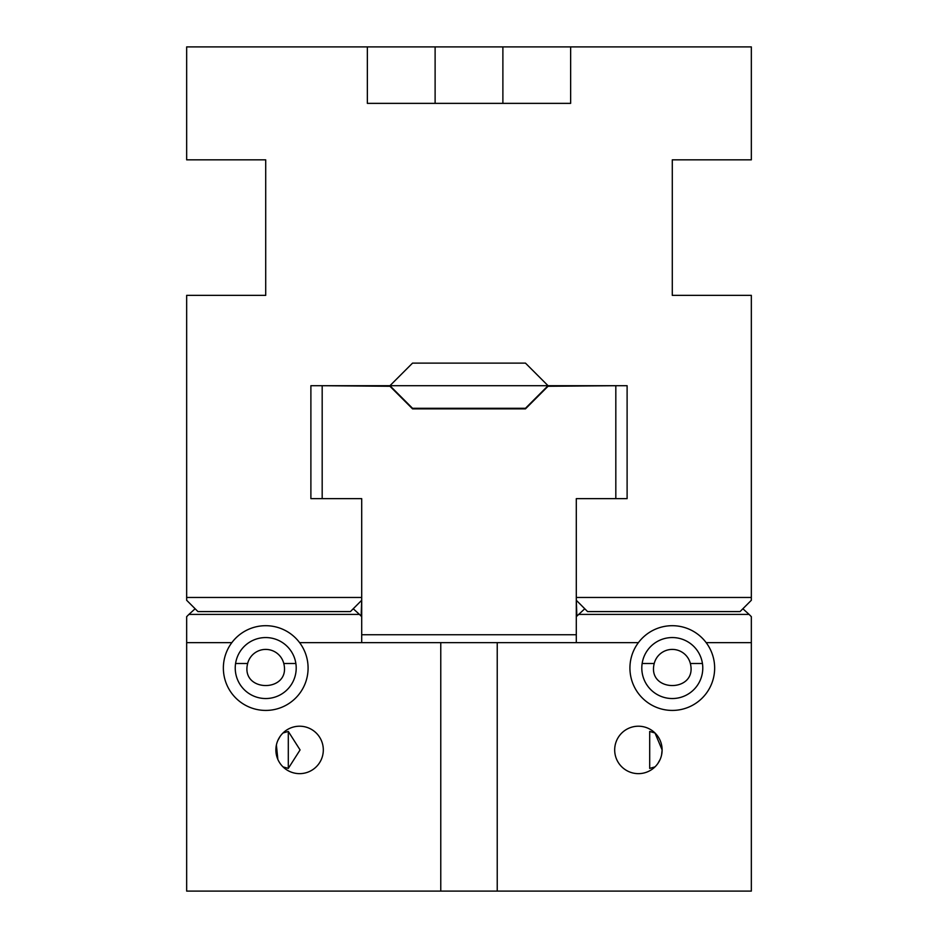 <?xml version="1.0" encoding="UTF-8"?>
<svg xmlns="http://www.w3.org/2000/svg" width="938" height="938" viewBox="0 0 938 938"><rect width="100%" height="100%" fill="white"/><g stroke="black" fill="none" stroke-linecap="round" stroke-linejoin="round"><path stroke-width="1.41" d="M536.759 374.414L525.468 363.123L412.532 363.123L525.468 363.123L548.05 385.706L627.112 385.706L627.112 498.641L576.295 498.641L576.295 597.471L751.338 597.471L751.338 600.285L740.047 611.588L587.587 611.588L576.295 600.285L576.295 597.471M401.241 374.414L412.532 363.123L389.95 385.706L310.888 385.706L310.888 498.641L361.705 498.641L361.705 597.471L186.662 597.471L186.662 600.285L197.953 611.588L350.413 611.588L361.705 600.285L361.705 597.471M186.662 597.471L186.662 295.364L265.712 295.364L265.712 159.835L186.662 159.835L186.662 46.9L751.338 46.9L751.338 159.835L672.288 159.835L672.288 295.364L751.338 295.364L751.338 597.471M367.356 46.9L367.356 103.368L570.644 103.368L570.644 46.9M576.858 616.102L576.295 600.285L576.295 616.665L584.761 608.762M742.873 608.762L749.087 614.402L578.547 614.402M361.705 642.636L361.705 616.665L359.453 614.402L188.913 614.402L195.127 608.762M353.239 608.762L359.453 614.402M661.607 754.867L662.122 749.931L655.005 732.988L649.694 731.452L649.694 768.41L655.005 766.874M649.694 731.452L649.694 768.41M638.403 726.211A23.72 23.72 0 0 1 658.945 761.785A23.72 23.72 0 0 1 617.861 761.785A23.72 23.72 0 0 1 638.403 726.211M657.878 763.473L660.129 759.44M282.995 766.874L288.306 768.41L300.078 749.931L288.306 731.452L282.995 732.988M288.306 768.41L288.306 731.452M299.597 726.211A23.72 23.72 0 0 1 320.139 761.785A23.72 23.72 0 0 1 279.055 761.785A23.72 23.72 0 0 1 299.597 726.211M280.122 736.389L277.871 740.422M276.393 744.995L277.859 759.405M188.913 614.402L186.662 616.665L186.662 642.636L231.838 642.636A42.351 42.351 0 0 1 299.597 642.636L440.766 642.636L440.766 891.1L751.338 891.1L751.338 616.665L749.087 614.402M638.403 642.636A42.351 42.351 0 0 1 706.162 642.636A42.351 42.351 0 0 1 643.785 699.385A42.351 42.351 0 0 1 638.403 642.636L440.766 642.636M576.295 616.665L576.295 642.636M672.288 698.54A30.497 30.497 0 0 1 655.756 642.424A30.497 30.497 0 0 1 701.542 659.437A30.497 30.497 0 0 1 672.288 698.54M440.766 891.1L186.662 891.1L186.662 642.636M706.162 642.636L751.338 642.636M265.712 698.54A30.497 30.497 0 0 1 249.191 642.424A30.497 30.497 0 0 1 294.966 659.437A30.497 30.497 0 0 1 265.712 698.54M497.234 642.636L497.234 891.1M299.597 642.636A42.351 42.351 0 0 1 237.22 699.385A42.351 42.351 0 0 1 231.838 642.636M322.18 385.706L389.95 386.268L412.532 408.862L525.468 408.862L548.05 386.268L615.82 385.706M615.82 498.641L615.82 386.268M322.18 386.268L322.18 498.641M361.705 634.733L576.295 634.733M361.705 616.665L361.705 600.285L361.142 616.102M548.05 385.706L525.468 408.3L412.532 408.3L389.95 385.706L548.05 385.706M654.22 663.494A18.631 18.631 0 0 1 690.356 663.494C697.79 692.901 646.786 692.901 654.22 663.494L642.131 663.494M295.869 663.494L283.78 663.494C291.214 692.901 240.21 692.901 247.644 663.494L235.567 663.494M702.433 663.494L690.356 663.494M247.644 663.494A18.631 18.631 0 0 1 283.78 663.494M502.885 103.368L502.885 46.9M435.115 103.368L435.115 46.9"/></g></svg>
